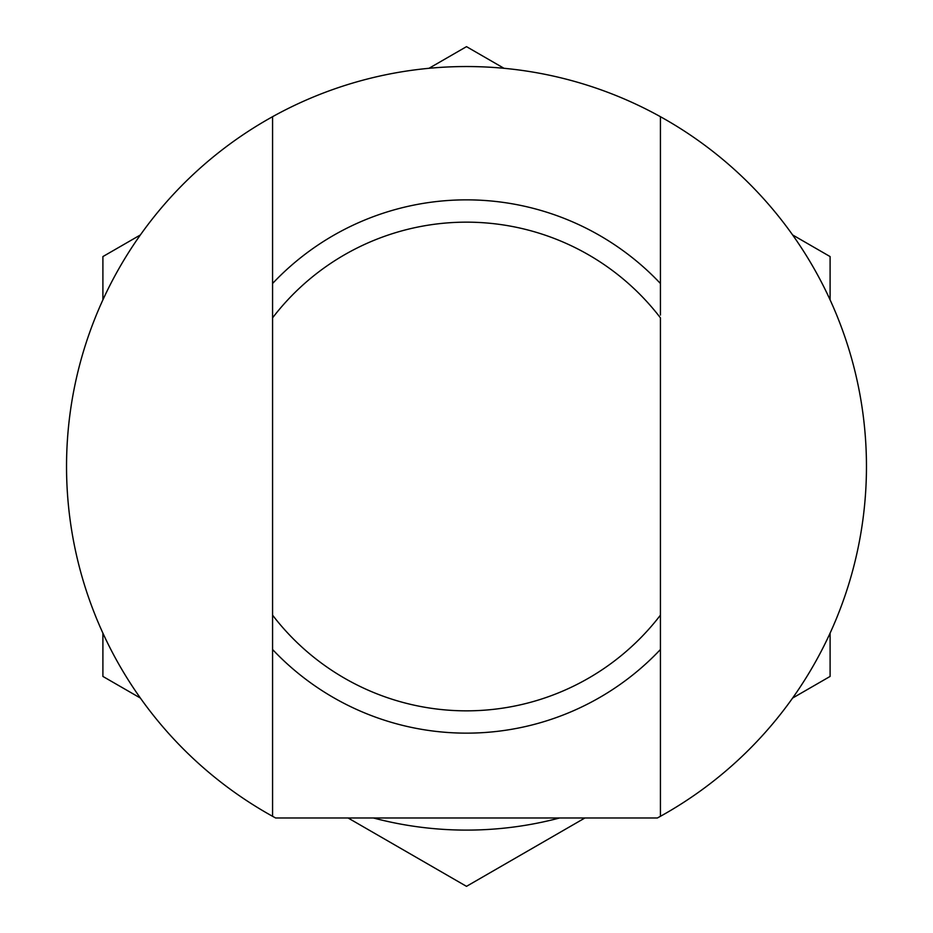 <?xml version="1.0" encoding="UTF-8"?>
<svg xmlns="http://www.w3.org/2000/svg" width="933" height="933" viewBox="0 0 933 933"><rect width="100%" height="100%" fill="white"/><g stroke="black" fill="none" stroke-linecap="round" stroke-linejoin="round"><path stroke-width="1.4" d="M140.405 698.071L102.898 676.425L102.898 633.122M102.898 299.878L102.898 256.575L140.405 234.929M504.007 68.296L466.5 46.65L428.993 68.296M348.079 817.984L466.5 886.35L584.921 817.984M373.41 817.984A363.602 363.602 0 0 0 559.59 817.984M830.102 299.878L830.102 256.575L792.595 234.929M792.595 698.071L830.102 676.425L830.102 633.122M660.424 116.695A399.965 399.965 0 0 0 66.535 466.5A399.965 399.965 0 0 0 272.576 816.305L272.576 317.85A244.341 244.341 0 0 1 660.424 317.85L660.424 816.305A399.965 399.965 0 0 0 660.424 116.695L660.424 315.074M660.424 617.926L660.424 615.15A244.341 244.341 0 0 1 272.576 615.15L272.576 649.508A266.64 266.64 0 0 0 660.424 649.508M272.576 315.074L272.576 116.695M272.576 816.305A399.965 399.965 0 0 0 275.632 817.984L657.368 817.984A399.965 399.965 0 0 0 660.424 816.305M660.424 283.492A266.64 266.64 0 0 0 272.576 283.492L272.576 317.85L272.576 283.492M272.576 649.508L272.576 617.926"/></g></svg>
